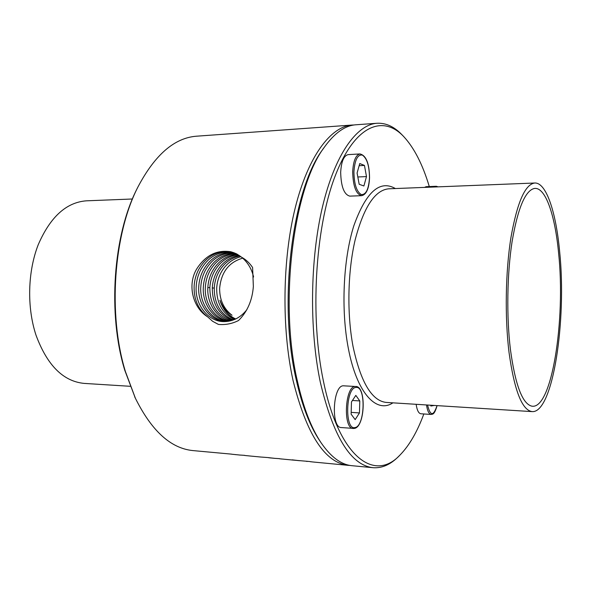 <?xml version="1.0" encoding="UTF-8"?>
<svg xmlns="http://www.w3.org/2000/svg" width="591" height="591" viewBox="0 0 591 591"><rect width="100%" height="100%" fill="white"/><g stroke="black" fill="none" stroke-linecap="round" stroke-linejoin="round"><path stroke-width="0.89" d="M357.828 176.982L366.486 176.583L364.455 165.436L359.756 163.537L357.09 173.008L359.188 184.296L363.893 185.98L366.486 176.583M359.143 165.709L364.455 165.436M340.675 172.284C341.044 186.667 344.088 194.616 349.798 196.123L361.611 195.687C356.018 194.166 353.041 186.172 352.679 171.7C353.322 160.878 355.76 154.96 360 153.941L348.136 154.62C343.814 155.64 341.325 161.528 340.675 172.284M429.288 186.564C422.691 164.52 414.165 147.853 403.712 136.565C382.658 114.189 354.142 125.336 334.646 177.359C315.106 229.035 309.935 317.389 323.417 381.106C339.145 458.091 374.79 482.315 400.026 455.011C409.282 445.548 417.224 431.866 423.843 413.966M355.693 386.462C366.627 385.997 365.105 427.359 354.268 428.423L353.219 428.475C342.876 428.867 344.952 386.137 355.213 386.47L343.327 385.805C332.859 385.458 330.753 427.928 341.303 427.559L354.068 428.431M416.138 404.31C417.024 410.228 418.591 413.375 420.844 413.766L431.12 414.454C428.918 414.069 427.389 410.908 426.517 404.961M434.828 186.985L436.343 186.283L426.111 186.69L424.567 187.391M355.826 395.379L351.468 401.946L351.128 414.18L355.169 419.617L359.461 412.939L359.786 400.934L355.826 395.379M509.043 352.524C514.347 390.548 522.052 410.243 532.159 411.617C553.006 413.264 566.872 319.916 559.603 251.197C555.976 212.132 546.269 182.442 534.803 183.011C525.148 184.207 517.199 202.336 510.964 237.405C505.49 271.565 504.721 317.323 509.043 352.524M402.818 135.649L401.991 134.778C394.241 126.644 385.908 122.81 377.006 123.268C356.713 124.575 334.942 154.406 322.501 206.776C310.09 259.057 309.211 329.483 320.307 382.214C333.235 436.675 350.81 465.169 373.024 467.695C381.912 468.353 390.326 464.703 398.268 456.754L400.026 455.011M377.006 123.268L355.967 124.775C345.151 125.477 334.646 132.923 324.437 147.093C293.483 187.317 278.812 302.097 297.354 380.951C303.286 407.339 311.176 427.914 321.016 442.659C330.894 457.065 341.229 464.74 352.022 465.701L373.024 467.695M323.262 148.762L322.945 149.205C292.353 189.009 277.903 301.942 296.202 379.629C302.06 405.633 309.854 425.926 319.576 440.509L320.448 441.787M354.068 124.982L352.066 125.048C330.879 126.43 308.199 155.972 295.278 207.648C282.395 259.25 281.523 328.67 293.106 380.715C306.603 434.496 324.939 462.701 348.129 465.331L350.123 465.442M352.066 125.048L196.626 136.189C174.478 137.814 154.886 154.79 137.858 187.133C113.538 234.442 107.806 314.331 125.388 371.495L135.42 398.312C151.695 431.031 170.88 448.458 192.991 450.593L231.65 454.147M240.027 455.063L231.65 454.206M235.233 454.605L236.09 454.686M239.702 455.033L244.63 455.343M250.953 456.097L260.114 456.969M244.622 455.462L250.791 456.082M246.935 455.713L246.27 455.654M261.761 457.094L268.735 457.633M259.309 456.895L261.466 457.094M274.505 458.335L268.831 457.685L274.416 458.298M268.728 457.752L274.416 458.306M270.974 457.995L270.294 457.936M274.342 458.32L279.565 458.66M279.565 458.779L292.626 460.042M281.789 459.022L281.102 458.963M309.632 461.512L291.806 459.975M315.528 462.228L348.129 465.331M309.625 461.534L312.499 461.94M310.696 461.77L311.272 461.815M306.53 461.379L307.276 461.445M292.139 459.835L299.726 460.721M292.139 459.931L298.965 460.655M137.747 187.354L137.09 188.669C113.11 235.344 107.466 313.969 124.79 370.313L135.302 398.068M510.447 349.702C515.286 384.933 522.378 403.742 531.715 406.135C551.854 410.287 565.727 319.775 558.613 253.184C555.06 215.05 545.412 186.549 534.234 188.485C525.155 190.716 517.768 208.46 512.072 241.704C507.071 274.025 506.421 316.695 510.447 349.702M132.406 198.997L86.308 200.829C66.273 202.358 50.242 216.993 38.223 244.726C27.696 271.646 26.802 307.268 35.992 335.112C47.147 365.297 63.215 381.394 84.195 383.404L130.227 386.3M351.18 412.37L359.461 412.939M352.45 400.469L359.786 400.934M430.736 405.227L430.876 406.024L434.2 405.448M430.75 405.278L434.193 405.5M218.389 324.407L212.62 321.29L207.677 316.872C192.932 307.867 187.133 285.268 196.515 269.26C205.247 255.445 216.646 249.609 230.712 251.736L236.474 253.798L241.616 257.24C245.893 259.56 249.55 262.973 252.593 267.494L253.354 286.458C252.298 300.383 247.37 311.73 238.557 320.499C232.204 323.735 225.481 325.043 218.389 324.407M253.591 277.002C251.67 268.839 247.673 262.249 241.616 257.24M231.48 251.921C217.407 250.163 206.458 256.043 198.642 269.57C195.983 274.704 194.476 280.208 194.129 286.059C193.715 299.268 198.229 309.536 207.677 316.872M246.905 309.64C240.892 317.249 233.548 321.238 224.868 321.6C208.749 322.39 194.712 305.008 196.19 286.391C196.522 280.526 198.022 275.014 200.689 269.865C208.195 256.812 218.759 250.909 232.389 252.172M233.497 252.534C220.436 251.847 210.344 257.75 203.223 270.235C200.593 275.303 199.108 280.718 198.768 286.487C197.291 304.498 210.455 321.534 226.058 321.548M235.447 253.31C223.435 253.569 214.201 259.434 207.737 270.9C205.143 275.886 203.681 281.227 203.341 286.908C202.004 303.774 213.617 319.975 228.192 321.312M227.01 321.467C211.903 320.839 199.463 304.262 200.807 286.812C201.132 281.035 202.61 275.605 205.24 270.53C212.066 258.503 221.773 252.608 234.376 252.859M237.338 254.256C226.405 255.319 218.02 261.082 212.191 271.55C209.635 276.462 208.187 281.73 207.855 287.329C206.651 303.072 216.801 318.386 230.305 320.898M229.138 321.149C215.072 319.273 204.139 303.545 205.35 287.233C205.668 281.538 207.131 276.189 209.731 271.188C215.907 260.173 224.757 254.344 236.297 253.709M231.244 320.654C217.082 315.771 209.945 304.771 209.835 287.647C210.152 282.033 211.593 276.765 214.156 271.83C219.712 261.813 227.712 256.11 238.166 254.736M239.178 255.378C229.338 257.107 221.81 262.714 216.587 272.185C214.06 277.031 212.627 282.217 212.302 287.743C212.272 304.158 218.973 315.01 232.403 320.3M240.951 256.686C232.241 258.947 225.563 264.325 220.916 272.82C218.419 277.6 217.015 282.705 216.69 288.149C216.52 303.198 222.46 313.651 234.494 319.517M233.334 319.975C220.569 314.442 214.208 303.804 214.26 288.061C214.57 282.52 215.988 277.327 218.522 272.473C223.487 263.431 230.638 257.92 239.976 255.94M235.417 319.103C227.734 315.387 222.571 309.093 219.926 300.221C222.497 306.884 226.545 311.9 232.056 315.262C223.738 308.916 219.601 299.977 219.638 288.43C221.137 272.274 228.828 262.182 242.716 258.164M235.691 318.97C228.052 315.306 222.792 309.056 219.926 300.221M353.92 171.804C354.127 184.126 356.587 191.713 361.3 194.565C365.992 194.853 368.718 189.238 369.486 177.721C369.345 165.872 366.974 158.329 362.372 155.093C357.614 154.325 354.799 159.895 353.92 171.804M395.372 188.551C379.806 179.553 365.955 191.972 353.817 225.814C343.216 259.235 340.867 310.09 348.35 348.439C356.824 393.237 376.548 413.885 392.889 402.848M354.955 427.566C365.016 426.576 366.117 385.679 356.041 387.452C345.728 387.282 344.531 430.514 354.955 427.566M534.803 183.011L388.642 188.817C374.908 190.154 363.753 207.153 355.169 239.82C347.648 271.594 346.821 313.998 353.1 346.784C360.769 382.244 371.791 400.794 386.174 402.419L532.159 411.617M427.566 405.027C430.263 416.227 433.417 416.426 437.03 405.625M214.26 288.061L212.287 287.957M209.835 287.647L207.84 287.544M360 153.941C366.132 155.44 369.316 163.382 369.552 177.78C369.006 188.677 366.354 194.653 361.611 195.687M436.343 186.283L438.123 186.852M401.991 134.778L403.712 136.565M319.576 440.509L321.016 442.659M322.945 149.205L324.437 147.093M315.202 462.199L312.403 461.933M134.682 396.753L135.42 398.312M137.09 188.669L137.858 187.133M437.081 405.625C434.378 414.86 432.871 414.018 431.12 414.454"/></g></svg>
